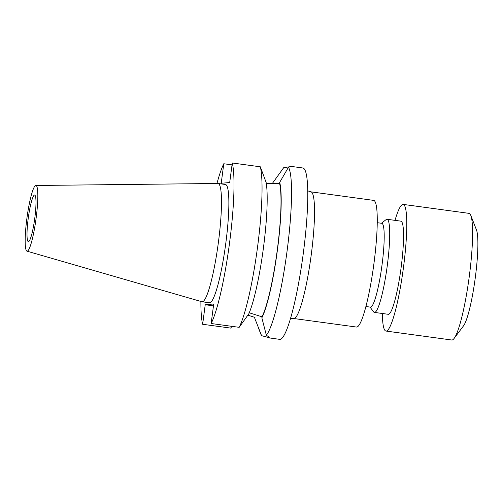 <?xml version="1.0" encoding="UTF-8"?>
<svg xmlns="http://www.w3.org/2000/svg" width="503" height="503" viewBox="0 0 503 503"><rect width="100%" height="100%" fill="white"/><g stroke="black" fill="none" stroke-linecap="round" stroke-linejoin="round"><path stroke-width="0.75" d="M382.343 313.488A63.912 8.784 -82.3 0 0 385.958 331.056L451.763 340.009A63.912 8.784 -82.3 0 0 452.04 340.015A63.912 8.784 -82.3 0 0 454.108 338.437L463.483 325.9A49.81 6.847 -82.3 0 0 475.153 278.693A49.81 6.847 -82.3 0 0 476.517 230.078L470.833 215.498A63.912 8.784 -82.3 0 0 468.997 213.354L403.192 204.4A63.912 8.784 -82.3 0 0 402.909 204.394A63.912 8.784 -82.3 0 0 395.012 220.364M454.108 338.437A63.912 8.784 -82.3 0 0 469.085 277.863A63.912 8.784 -82.3 0 0 470.833 215.498M385.958 331.056A63.912 8.784 -82.3 0 0 386.235 331.062A63.912 8.784 -82.3 0 0 403.412 267.917A63.912 8.784 -82.3 0 0 403.192 204.4M370.019 307.069L373.578 311.841A46.993 6.457 -82.3 0 0 374.402 312.407L388.241 314.293A46.993 6.457 -82.3 0 0 388.442 314.3A46.993 6.457 -82.3 0 0 401.073 267.866A46.993 6.457 -82.3 0 0 400.91 221.163L387.071 219.283A46.993 6.457 -82.3 0 0 386.87 219.277A46.993 6.457 -82.3 0 0 386.122 219.61L381.425 223.257M374.402 312.407A46.993 6.457 -82.3 0 0 374.609 312.413A46.993 6.457 -82.3 0 0 387.235 265.986A46.993 6.457 -82.3 0 0 387.071 219.283M365.882 306.509L370.422 307.126A42.296 5.816 -82.3 0 0 370.61 307.132A42.296 5.816 -82.3 0 0 381.972 265.345A42.296 5.816 -82.3 0 0 381.827 223.313L377.281 222.691M293.714 318.506L356.438 327.038A63.912 8.784 -82.3 0 0 356.715 327.044A63.912 8.784 -82.3 0 0 373.892 263.899A63.912 8.784 -82.3 0 0 373.672 200.383L310.948 191.85A63.912 8.784 97.7 0 1 311.168 255.367A63.912 8.784 97.7 0 1 293.991 318.512A63.912 8.784 97.7 0 1 293.714 318.506L290.42 318.619M265.986 183.532L279.567 183.381L279.699 182.344L288.483 167.248L291.47 166.48L283.698 167.675L272.695 182.973L272.582 183.821M264.069 176.861L266.131 182.463A72.784 10.003 -82.3 0 1 263.471 247.583A72.784 10.003 -82.3 0 1 248.84 313.778L239.183 327.334A86.466 11.883 -82.3 0 0 257.643 246.357A86.466 11.883 -82.3 0 0 260.321 166.801L264.069 176.861M34.569 195.051A23.496 3.232 -82.3 0 0 28.25 218.264A23.496 3.232 -82.3 0 0 28.331 241.616A23.496 3.232 -82.3 0 0 28.438 241.616A23.496 3.232 -82.3 0 0 34.751 218.403A23.496 3.232 -82.3 0 0 34.669 195.051A23.496 3.232 -82.3 0 0 34.569 195.051M26.942 251.154L201.879 301.731A59.681 8.205 -82.3 0 0 202.043 301.762L209.418 302.768A59.681 8.205 -82.3 0 0 209.682 302.775A59.681 8.205 -82.3 0 0 225.721 243.81A59.681 8.205 -82.3 0 0 225.514 184.494L218.132 183.494A59.681 8.205 -82.3 0 0 217.962 183.482L35.876 185.481A33.148 4.558 -82.3 0 0 35.826 185.488A33.148 4.558 -82.3 0 0 26.961 217.9A33.148 4.558 -82.3 0 0 26.942 251.154A33.148 4.558 -82.3 0 0 27.175 251.179A33.148 4.558 -82.3 0 0 36.128 218.101A33.148 4.558 -82.3 0 0 35.876 185.481M202.043 301.762A59.681 8.205 -82.3 0 0 202.3 301.769A59.681 8.205 -82.3 0 0 218.34 242.804A59.681 8.205 -82.3 0 0 218.132 183.494M248.985 312.709L262 316.815L261.862 317.846L266.364 335.256C268.891 336.847 269.746 337.714 268.91 337.853L279.605 339.349A86.466 11.883 -82.3 0 0 279.982 339.362A86.466 11.883 -82.3 0 0 303.221 253.927A86.466 11.883 -82.3 0 0 302.919 167.996L291.727 166.474M266.364 335.256A86.466 11.883 -82.3 0 0 287.163 250.375A86.466 11.883 -82.3 0 0 288.483 167.248M269.224 337.664L261.579 335.683L254.851 318.481L254.99 317.443L247.872 315.155M232.034 164.871L223.785 163.752L221.213 183.287L229.708 182.526L232.279 162.985L260.321 166.801M223.785 163.752A86.466 11.883 -82.3 0 0 216.95 183.494M200.898 301.448A86.466 11.883 -82.3 0 0 202.652 324.278L205.224 304.743L213.718 303.975L211.147 323.517A86.466 11.883 -82.3 0 0 229.601 242.54A86.466 11.883 -82.3 0 0 232.279 162.985M211.147 323.517L239.183 327.334M231.946 326.346L230.688 328.094L202.652 324.278M262 316.815A71.803 9.871 -82.3 0 0 277.354 249.507A71.803 9.871 -82.3 0 0 279.567 183.381M261.862 317.846A72.784 10.003 -82.3 0 0 277.493 249.494A72.784 10.003 -82.3 0 0 279.699 182.344M272.695 182.973A72.784 10.003 -82.3 0 0 272.28 183.821M254.575 317.292A72.784 10.003 -82.3 0 0 254.851 318.481M283.698 167.675A86.466 11.883 -82.3 0 0 283.516 167.914L282.812 168.857M258.215 327.396L260.887 334.244A86.466 11.883 -82.3 0 0 261.579 335.683M213.473 305.862L205.224 304.743M310.948 191.85L307.798 190.863"/></g></svg>

